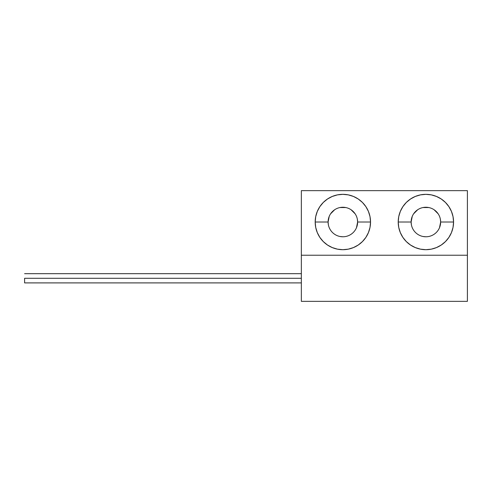 <?xml version="1.0" encoding="UTF-8"?>
<svg xmlns="http://www.w3.org/2000/svg" width="492" height="492" viewBox="0 0 492 492"><rect width="100%" height="100%" fill="white"/><g stroke="black" fill="none" stroke-linecap="round" stroke-linejoin="round"><path stroke-width="0.74" d="M412.253 216.357L411.127 222.015A14.76 14.76 0 0 1 425.887 207.255A14.76 14.76 0 0 1 440.647 222.015A14.76 14.76 0 0 0 425.887 207.255A14.76 14.76 0 0 0 411.127 222.015L398.212 222.015A27.675 27.675 0 0 1 425.887 194.34A27.675 27.675 0 0 1 453.562 222.015L440.647 222.015L440.365 219.137M329.228 216.357L328.103 222.015A14.76 14.76 0 0 1 342.863 207.255A14.76 14.76 0 0 1 357.623 222.015A14.76 14.76 0 0 0 342.863 207.255A14.76 14.76 0 0 0 328.103 222.015L315.188 222.015A27.675 27.675 0 0 1 342.863 194.34A27.675 27.675 0 0 1 370.538 222.015L357.623 222.015L357.34 219.137M301.35 255.225L301.35 190.65L467.4 190.65L467.4 255.225L467.4 190.65L301.35 190.65L301.35 301.35L467.4 301.35L467.4 255.225L301.35 255.225L301.35 301.35L467.4 301.35L467.4 255.225L301.35 255.225M356.497 227.661L357.623 222.015L370.538 222.015L370.009 216.615L368.428 211.425L365.876 206.64L362.432 202.446L358.238 199.002L353.453 196.449L348.262 194.869L342.863 194.34L337.463 194.869L332.272 196.449L327.488 199.002L323.293 202.446L319.849 206.64L317.297 211.425L315.716 216.615L315.188 222.015L315.716 227.415L317.297 232.605L319.849 237.39L323.293 241.584L327.488 245.028L332.272 247.581L337.463 249.161L342.863 249.69L348.262 249.161L353.453 247.581L358.238 245.028L362.432 241.584L365.876 237.39L368.428 232.605L370.009 227.415L370.538 222.015A27.675 27.675 0 0 1 342.863 249.69A27.675 27.675 0 0 1 315.188 222.015L328.103 222.015L328.385 224.893M439.522 227.661L440.647 222.015L453.562 222.015L453.034 216.615L451.453 211.425L448.901 206.64L445.457 202.446L441.262 199.002L436.478 196.449L431.287 194.869L425.887 194.34L420.488 194.869L415.297 196.449L410.512 199.002L406.318 202.446L402.874 206.64L400.322 211.425L398.741 216.615L398.212 222.015L398.741 227.415L400.322 232.605L402.874 237.39L406.318 241.584L410.512 245.028L415.297 247.581L420.488 249.161L425.887 249.69L431.287 249.161L436.478 247.581L441.262 245.028L445.457 241.584L448.901 237.39L451.453 232.605L453.034 227.415L453.562 222.015A27.675 27.675 0 0 1 425.887 249.69A27.675 27.675 0 0 1 398.212 222.015L411.127 222.015L411.41 224.893M438.163 213.817L434.085 209.74M428.766 207.538L423.009 207.538M417.69 209.74L413.612 213.817M423.009 236.492L425.887 236.775M355.138 213.817L351.06 209.74M345.741 207.538L339.984 207.538M334.665 209.74L330.587 213.817M339.984 236.492L342.863 236.775M357.623 222.015A14.76 14.76 0 0 1 342.863 236.775A14.76 14.76 0 0 1 328.103 222.015A14.76 14.76 0 0 0 342.863 236.775A14.76 14.76 0 0 0 357.623 222.015M440.647 222.015A14.76 14.76 0 0 1 425.887 236.775A14.76 14.76 0 0 1 411.127 222.015A14.76 14.76 0 0 0 425.887 236.775A14.76 14.76 0 0 0 440.647 222.015M24.6 278.288L301.35 278.288L24.6 278.288L24.6 282.9L24.6 278.288M24.6 273.675L301.35 273.675M24.6 282.9L301.35 282.9"/></g></svg>
